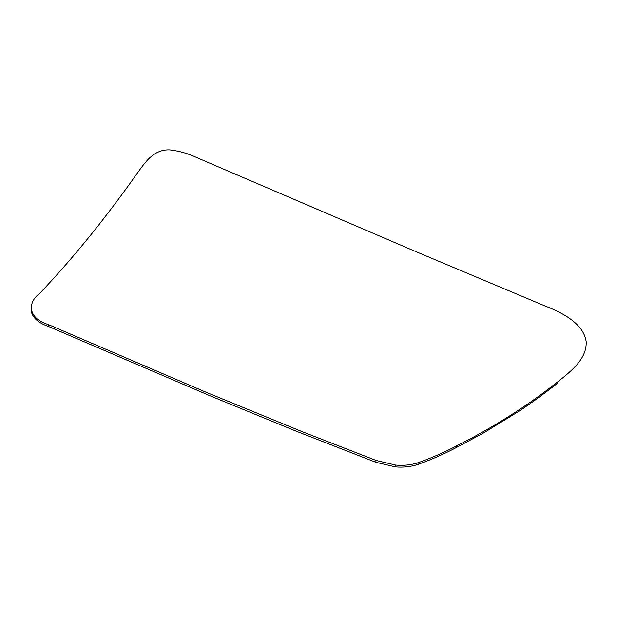 <?xml version="1.0" encoding="UTF-8"?>
<svg xmlns="http://www.w3.org/2000/svg" width="617" height="617" viewBox="0 0 617 617"><rect width="100%" height="100%" fill="white"/><g stroke="black" fill="none" stroke-linecap="round" stroke-linejoin="round"><path stroke-width="0.93" d="M137.807 172.444C123.377 192.998 107.05 214.701 91.925 233.504C75.189 254.312 57.836 274.226 39.881 293.237C26.145 303.471 29.068 318.896 48.342 324.565L205.145 391.857L301.782 431.514L376.1 460.444L395.883 465.118C403.765 465.773 411.2 464.963 418.195 462.696C431.807 457.829 444.68 452.192 456.827 445.782L456.457 447.487L483.651 432.91L518.804 411.338C530.936 403.279 542.952 394.595 554.86 385.301L557.537 383.196L557.915 381.676C571.72 370.786 587.145 358.477 586.15 341.494C583.559 323.91 563.221 313.004 545.166 306.024L415.287 251.366L196.908 157.651C188.486 153.633 179.485 151.049 169.922 149.892C153.548 149.067 144.841 162.903 137.807 172.444M456.827 445.782C494.016 427.033 527.712 405.662 557.915 381.676M30.973 309.996C32.03 317.3 37.845 322.784 48.427 326.439L210.32 395.906L295.836 431.044L375.761 462.256L395.482 466.915C403.371 467.57 410.822 466.753 417.832 464.462C431.437 459.572 444.309 453.919 456.457 447.487M418.195 462.696L417.832 464.462M376.1 460.444L375.761 462.256M48.342 324.565L48.427 326.439M395.482 466.915L395.883 465.118"/></g></svg>
